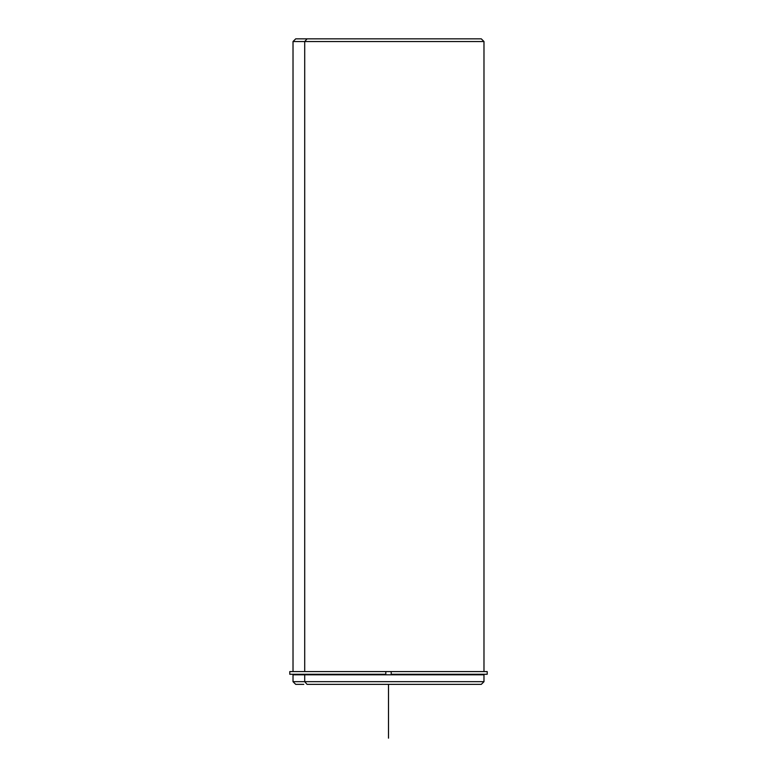 <?xml version="1.0" encoding="UTF-8"?>
<svg xmlns="http://www.w3.org/2000/svg" width="777" height="777" viewBox="0 0 777 777"><rect width="100%" height="100%" fill="white"/><g stroke="black" fill="none" stroke-linecap="round" stroke-linejoin="round"><path stroke-width="1.17" d="M306.361 674.805L306.361 674.271L306.361 674.805M303.778 671.581L391.19 671.581L385.81 671.581L385.81 674.271L289.792 674.271L289.792 671.581L385.81 671.581L385.81 674.271L303.778 674.271M482.099 671.581L391.19 671.581L391.19 674.271L391.19 671.581L487.208 671.581L487.208 674.271L391.19 674.271L482.099 674.271L482.099 674.805L304.71 674.805L483.984 674.805L483.984 681.672L304.71 681.672L304.71 674.805L304.71 681.672L293.016 681.672L304.71 681.672L307.07 684.362L473.222 684.362M303.778 684.362L295.707 684.362L293.016 681.672L293.016 674.805L304.71 674.805M304.71 681.672L483.984 681.672L481.293 684.362L307.07 684.362L304.71 681.672M304.71 41.54L483.984 41.54L304.71 41.54L304.71 671.581L304.71 41.54L293.016 41.54L304.71 41.54L307.07 38.85L304.71 41.54M473.222 38.85L307.07 38.85L481.293 38.85L483.984 41.54L483.984 671.581M293.016 671.581L293.016 41.54L295.707 38.85L307.07 38.85M294.901 674.805L294.901 674.271L385.81 674.271M388.5 684.362L388.5 738.15"/></g></svg>
